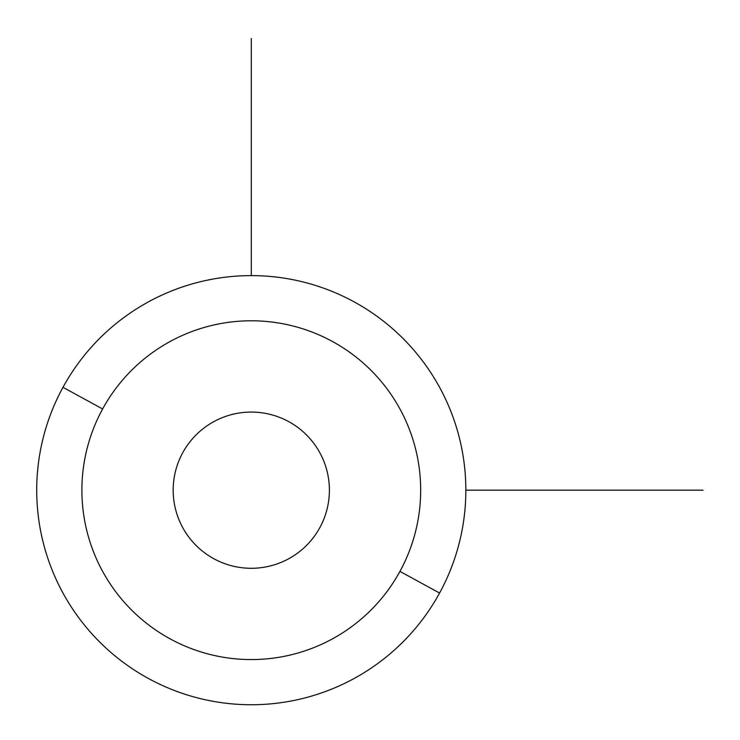 <?xml version="1.0" encoding="UTF-8"?>
<svg xmlns="http://www.w3.org/2000/svg" width="740" height="740" viewBox="0 0 740 740"><rect width="100%" height="100%" fill="white"/><g stroke="black" fill="none" stroke-linecap="round" stroke-linejoin="round"><path stroke-width="1.11" d="M62.983 387.316A214.563 214.563 0 0 0 148.416 678.478A214.563 214.563 0 0 0 439.579 593.045A214.563 214.563 0 0 0 354.155 301.883A214.563 214.563 0 0 0 62.983 387.316L102.629 408.97A169.395 169.395 0 0 0 170.071 638.833A169.395 169.395 0 0 0 399.942 571.391L439.579 593.045A214.563 214.563 0 0 1 148.416 678.478A214.563 214.563 0 0 1 62.983 387.316A214.563 214.563 0 0 1 354.155 301.883A214.563 214.563 0 0 1 439.579 593.045L399.942 571.391A169.395 169.395 0 0 0 332.491 341.519A169.395 169.395 0 0 0 102.629 408.97L62.983 387.316M399.942 571.391A169.395 169.395 0 0 1 170.071 638.833A169.395 169.395 0 0 1 102.629 408.97A169.395 169.395 0 0 1 332.491 341.519A169.395 169.395 0 0 1 399.942 571.391M182.734 452.732A78.116 78.116 0 0 0 213.832 558.728A78.116 78.116 0 0 0 319.837 527.629A78.116 78.116 0 0 0 288.729 421.634A78.116 78.116 0 0 0 182.734 452.732A78.116 78.116 0 0 1 288.729 421.634A78.116 78.116 0 0 1 319.837 527.629A78.116 78.116 0 0 1 213.832 558.728A78.116 78.116 0 0 1 182.734 452.732M465.849 490.176L703 490.176M251.286 275.613L251.286 38.462"/></g></svg>
